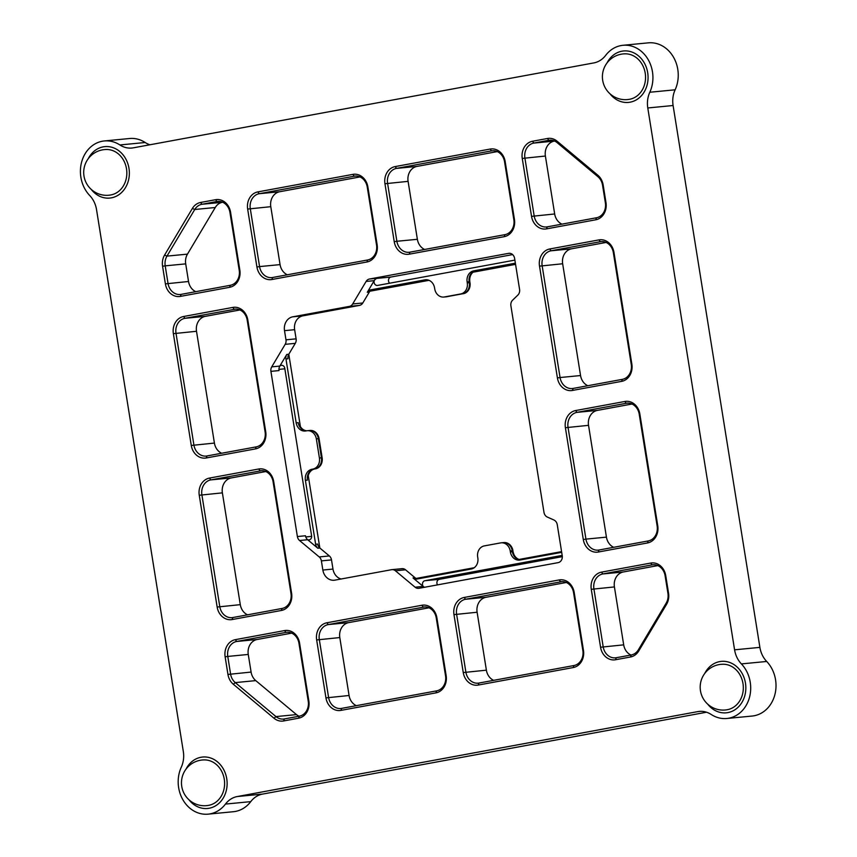 <?xml version="1.0" encoding="UTF-8"?>
<svg xmlns="http://www.w3.org/2000/svg" width="857" height="857" viewBox="0 0 857 857"><rect width="100%" height="100%" fill="white"/><g stroke="black" fill="none" stroke-linecap="round" stroke-linejoin="round"><path stroke-width="1.29" d="M119.884 144.962A24.264 20.664 84.5 0 0 131.871 148.036A24.264 20.664 84.5 0 0 133.381 147.822L593.837 62.915A24.264 20.664 84.5 0 0 605.663 55.373A31.538 26.867 84.5 0 1 622.996 45.292A31.538 26.867 84.5 0 1 652.466 71.817A31.538 26.867 84.5 0 1 649.82 92.245L675.134 89.803A24.264 20.664 -95.5 0 0 673.099 105.518L759.891 647.378A24.264 20.664 -95.5 0 0 766.694 661.465A31.538 26.867 84.5 0 1 775.553 679.772A31.538 26.867 84.5 0 1 752.135 716.045L726.832 718.487A31.538 26.867 84.5 0 1 711.235 714.492A24.264 20.664 84.5 0 0 699.237 711.406A24.264 20.664 84.5 0 0 697.737 711.621L237.282 796.539L262.585 794.085A24.264 20.664 -95.5 0 0 250.758 801.627A31.538 26.867 84.5 0 1 233.436 811.708L208.122 814.15A31.538 26.867 84.5 0 1 182.862 799.71A31.538 26.867 84.5 0 1 181.288 767.197A24.264 20.664 84.5 0 0 183.323 751.482L96.53 209.622A24.264 20.664 84.5 0 0 89.728 195.535A31.538 26.867 84.5 0 1 81.608 162.123A31.538 26.867 84.5 0 1 104.286 140.955A31.538 26.867 84.5 0 1 119.884 144.962L145.187 142.508A24.264 20.664 -95.5 0 0 149.9 144.779M622.996 45.292L648.299 42.85A31.538 26.867 84.5 0 1 677.78 69.363A31.538 26.867 84.5 0 1 675.134 89.803M766.694 661.465L741.391 663.907A31.538 26.867 84.5 0 1 750.239 682.226A31.538 26.867 84.5 0 1 726.832 718.487M502.577 542.717A9.706 8.27 84.5 0 1 503.177 542.631A9.706 8.27 84.5 0 1 512.25 550.794L510.226 550.987A9.706 8.27 -95.5 0 0 501.152 542.824A9.706 8.27 -95.5 0 0 500.552 542.909L484.28 545.909A9.706 8.27 -95.5 0 0 477.67 556.986L477.831 557.95A9.706 8.27 84.5 0 1 471.221 569.027L416.909 579.043A6.063 5.163 84.5 0 1 416.534 579.096A6.063 5.163 84.5 0 1 413.031 577.95L423.187 586.424A6.063 5.163 -95.5 0 0 423.208 586.456A3.546 3.021 84.5 0 1 424.933 580.714L562.181 555.4M401.665 568.716A6.063 5.163 84.5 0 1 402.04 568.662A6.063 5.163 84.5 0 1 405.543 569.809L395.42 570.783L415.088 587.206A6.063 5.163 -95.5 0 0 418.591 588.352A6.063 5.163 -95.5 0 0 418.966 588.298L558.1 562.642A6.063 5.163 84.5 0 0 562.235 555.722L557.264 524.73A6.117 5.206 84.5 0 0 553.868 519.974L547.344 517.071A6.063 5.163 -95.5 0 1 543.981 512.357L510.901 305.831A6.063 5.163 -95.5 0 1 512.604 300.175L517.853 295.097A6.117 5.206 84.5 0 0 519.578 289.398L514.607 258.407A6.063 5.163 84.5 0 0 508.94 253.308A6.063 5.163 84.5 0 0 508.565 253.361L369.421 279.028A6.063 5.163 84.5 0 0 366.11 281.439L352.677 303.967L362.8 302.992A6.063 5.163 84.5 0 1 359.49 305.403L349.367 306.388A6.063 5.163 -95.5 0 0 352.677 303.967M424.579 587.27A6.063 5.163 84.5 0 1 423.208 586.456M462.694 293.769A9.706 8.27 84.5 0 0 469.304 282.692L470 282.617A9.706 8.27 -95.5 0 1 463.401 293.694L460.67 293.962A9.706 8.27 -95.5 0 0 467.279 282.885L469.304 282.692A9.706 8.27 84.5 0 1 462.694 293.769L446.422 296.768A9.706 8.27 84.5 0 1 445.822 296.854L443.797 297.047A9.706 8.27 -95.5 0 0 444.397 296.961L446.422 296.768A9.706 8.27 84.5 0 1 445.822 296.854L446.529 296.779A9.706 8.27 -95.5 0 0 447.129 296.693L446.422 296.768M460.67 293.962L444.397 296.961M370.588 289.87L372.613 289.677A6.063 5.163 -95.5 0 0 369.303 292.087L367.278 292.291A6.063 5.163 84.5 0 1 370.588 289.87L424.911 279.853A9.706 8.27 84.5 0 1 425.511 279.768A9.706 8.27 84.5 0 1 434.574 287.931L434.735 288.884A9.706 8.27 -95.5 0 0 443.797 297.047M514.886 260.11L377.626 285.424A3.546 3.021 84.5 0 1 374.23 280.625A6.063 5.163 84.5 0 0 374.209 280.657L366.11 281.439M389.603 283.217A3.546 3.021 84.5 0 1 390.942 277.036L512.604 254.593M650.731 563.06A15.04 12.812 84.5 0 1 665.728 575.572L668.546 593.194A15.04 12.812 84.5 0 1 666.532 604.378L638.744 650.988A15.04 12.812 84.5 0 1 630.516 656.987L615.54 659.751A15.04 12.812 84.5 0 1 600.553 647.228L591.276 589.305A15.04 12.812 84.5 0 1 601.507 572.133L650.731 563.06L652.059 564.87L602.825 573.954A13.101 11.162 -95.5 0 0 593.912 588.898L603.189 646.831A13.101 11.162 -95.5 0 0 615.433 657.844A13.101 11.162 -95.5 0 0 616.247 657.737L631.223 654.973A13.101 11.162 -95.5 0 0 638.39 649.756L666.178 603.135A13.101 11.162 -95.5 0 0 667.935 593.398L665.107 575.775A13.101 11.162 -95.5 0 0 652.863 564.763A13.101 11.162 -95.5 0 0 652.059 564.87L653.677 564.72M630.956 655.027A13.101 11.162 84.5 0 1 623.692 644.85L614.415 586.927A13.101 11.162 84.5 0 1 623.328 571.973L657.855 565.599M562.149 581.592L465.522 599.268A13.101 11.162 -95.5 0 0 456.61 614.223L465.887 672.156A13.101 11.162 -95.5 0 0 478.131 683.168A13.101 11.162 -95.5 0 0 478.945 683.05L573.933 665.535A13.101 11.162 -95.5 0 0 582.856 650.581L573.569 592.658A13.101 11.162 -95.5 0 0 561.324 581.635A13.101 11.162 -95.5 0 0 560.521 581.753L559.203 579.932A15.04 12.812 84.5 0 1 574.19 592.455L583.467 650.377A15.04 12.812 84.5 0 1 573.237 667.549L478.238 685.064A15.04 12.812 84.5 0 1 463.251 672.552L453.974 614.619A15.04 12.812 84.5 0 1 464.205 597.458L559.203 579.932M493.643 680.34A13.101 11.162 84.5 0 1 486.39 670.174L477.113 612.241A13.101 11.162 84.5 0 1 486.026 597.286L566.316 582.481M424.836 606.917L328.22 624.592A13.101 11.162 -95.5 0 0 319.307 639.547L328.585 697.469A13.101 11.162 -95.5 0 0 340.829 708.493A13.101 11.162 -95.5 0 0 341.643 708.375L436.631 690.86A13.101 11.162 -95.5 0 0 445.544 675.905L436.267 617.972A13.101 11.162 -95.5 0 0 424.022 606.96A13.101 11.162 -95.5 0 0 423.219 607.077L421.89 605.256A15.04 12.812 84.5 0 1 436.888 617.768L446.165 675.702A15.04 12.812 84.5 0 1 435.924 692.874L340.936 710.389A15.04 12.812 84.5 0 1 325.949 697.877L316.662 639.943A15.04 12.812 84.5 0 1 326.903 622.771L421.89 605.256M356.341 705.665A13.101 11.162 84.5 0 1 349.078 695.498L339.8 637.565A13.101 11.162 84.5 0 1 348.713 622.611L429.003 607.806M225.134 656.826A15.04 12.812 84.5 0 1 235.364 639.654L284.588 630.581A15.04 12.812 84.5 0 1 299.575 643.093L308.852 701.026A15.04 12.812 84.5 0 1 298.622 718.187L283.646 720.951A15.04 12.812 84.5 0 1 274.026 718.252L233.329 684.261A15.04 12.812 84.5 0 1 227.951 674.448L225.134 656.826L227.769 656.43L230.587 674.052A13.101 11.162 -95.5 0 0 235.268 682.601L275.975 716.591A13.101 11.162 -95.5 0 0 283.538 719.055A13.101 11.162 -95.5 0 0 284.353 718.937L299.329 716.173A13.101 11.162 -95.5 0 0 308.241 701.23L298.964 643.296A13.101 11.162 -95.5 0 0 286.72 632.284A13.101 11.162 -95.5 0 0 285.906 632.391L236.682 641.475A13.101 11.162 -95.5 0 0 227.769 656.43L248.262 654.448A13.101 11.162 84.5 0 1 257.186 639.493L291.701 633.13M299.05 716.227A13.101 11.162 84.5 0 1 296.479 714.609L255.772 680.619A13.101 11.162 84.5 0 1 251.09 672.07L248.262 654.448M261.653 470.664L210.801 479.899A13.101 11.162 -95.5 0 0 201.888 494.843L219.788 606.638A13.101 11.162 -95.5 0 0 232.043 617.651A13.101 11.162 -95.5 0 0 232.847 617.533L282.071 608.459A13.101 11.162 -95.5 0 0 290.984 593.505L273.083 481.72A13.101 11.162 -95.5 0 0 260.839 470.707A13.101 11.162 -95.5 0 0 260.025 470.814L258.707 469.004A15.04 12.812 84.5 0 1 273.694 481.516L291.605 593.301A15.04 12.812 84.5 0 1 281.364 610.473L232.14 619.547A15.04 12.812 84.5 0 1 217.153 607.035L199.252 495.25A15.04 12.812 84.5 0 1 209.483 478.077L258.707 469.004M247.555 614.823A13.101 11.162 84.5 0 1 240.292 604.656L222.381 492.861A13.101 11.162 84.5 0 1 231.304 477.917L265.82 471.543M235.771 309.077L184.919 318.311A13.101 11.162 -95.5 0 0 176.006 333.266L193.918 445.051A13.101 11.162 -95.5 0 0 206.162 456.074A13.101 11.162 -95.5 0 0 206.965 455.956L256.189 446.883A13.101 11.162 -95.5 0 0 265.102 431.928L247.202 320.132A13.101 11.162 -95.5 0 0 234.957 309.12A13.101 11.162 -95.5 0 0 234.143 309.238L232.825 307.417A15.04 12.812 84.5 0 1 247.812 319.94L265.724 431.724A15.04 12.812 84.5 0 1 255.493 448.897L206.258 457.97A15.04 12.812 84.5 0 1 191.272 445.458L173.371 333.662A15.04 12.812 84.5 0 1 183.602 316.501L232.825 307.417M221.674 453.246A13.101 11.162 84.5 0 1 214.411 443.08L196.51 331.284A13.101 11.162 84.5 0 1 205.423 316.329L239.939 309.966M583.296 539.514L565.395 427.718A15.04 12.812 84.5 0 1 575.625 410.557L624.86 401.472A15.04 12.812 84.5 0 1 639.847 413.995L657.748 525.78A15.04 12.812 84.5 0 1 647.517 542.952L598.293 552.026A15.04 12.812 84.5 0 1 583.296 539.514L585.942 539.117A13.101 11.162 -95.5 0 0 598.186 550.13A13.101 11.162 -95.5 0 0 598.989 550.012L648.224 540.938A13.101 11.162 -95.5 0 0 657.137 525.984L639.226 414.199A13.101 11.162 -95.5 0 0 626.981 403.176A13.101 11.162 -95.5 0 0 626.178 403.293L576.943 412.367A13.101 11.162 -95.5 0 0 568.03 427.322L585.942 539.117L606.435 537.135L588.534 425.34A13.101 11.162 84.5 0 1 597.447 410.385L631.973 404.022M613.698 547.302A13.101 11.162 84.5 0 1 606.435 537.135M557.414 377.926L539.514 266.141A15.04 12.812 84.5 0 1 549.744 248.98L598.979 239.896A15.04 12.812 84.5 0 1 613.966 252.408L631.866 364.204A15.04 12.812 84.5 0 1 621.636 381.365L572.412 390.449A15.04 12.812 84.5 0 1 557.414 377.926L560.06 377.53A13.101 11.162 -95.5 0 0 572.305 388.542A13.101 11.162 -95.5 0 0 573.119 388.435L622.343 379.351A13.101 11.162 -95.5 0 0 631.255 364.407L613.344 252.611A13.101 11.162 -95.5 0 0 601.1 241.599A13.101 11.162 -95.5 0 0 600.296 241.717L551.062 250.79A13.101 11.162 -95.5 0 0 542.149 265.745L560.06 377.53L580.553 375.548L562.653 263.763A13.101 11.162 84.5 0 1 571.565 248.809L606.092 242.445M587.816 385.725A13.101 11.162 84.5 0 1 580.553 375.548M546.53 228.873A15.04 12.812 84.5 0 1 531.533 216.35L522.256 158.427A15.04 12.812 84.5 0 1 532.497 141.255L547.473 138.491A15.04 12.812 84.5 0 1 557.082 141.191L597.79 175.182A15.04 12.812 84.5 0 1 603.167 184.994L605.985 202.627A15.04 12.812 84.5 0 1 595.754 219.788L546.53 228.873L547.237 226.859L596.461 217.774A13.101 11.162 -95.5 0 0 605.374 202.82L602.546 185.198A13.101 11.162 -95.5 0 0 597.865 176.649L557.168 142.669A13.101 11.162 -95.5 0 0 549.605 140.194A13.101 11.162 -95.5 0 0 548.791 140.312L533.815 143.076A13.101 11.162 -95.5 0 0 524.902 158.02L534.179 215.953A13.101 11.162 -95.5 0 0 546.423 226.966A13.101 11.162 -95.5 0 0 547.237 226.859M561.935 224.138A13.101 11.162 84.5 0 1 554.672 213.971L545.395 156.038A13.101 11.162 84.5 0 1 554.308 141.094L554.586 141.041M394.231 241.674L384.954 183.741A15.04 12.812 84.5 0 1 395.184 166.579L490.183 149.054A15.04 12.812 84.5 0 1 505.169 161.577L514.446 219.499A15.04 12.812 84.5 0 1 504.216 236.671L409.218 254.186A15.04 12.812 84.5 0 1 394.231 241.674L396.877 241.278A13.101 11.162 -95.5 0 0 409.121 252.29A13.101 11.162 -95.5 0 0 409.925 252.172L504.923 234.657A13.101 11.162 -95.5 0 0 513.836 219.703L504.559 161.78A13.101 11.162 -95.5 0 0 492.314 150.757A13.101 11.162 -95.5 0 0 491.5 150.875L396.512 168.39A13.101 11.162 -95.5 0 0 387.589 183.344L396.877 241.278L417.37 239.296L408.093 181.363A13.101 11.162 84.5 0 1 417.005 166.408L497.296 151.603M424.633 249.462A13.101 11.162 84.5 0 1 417.37 239.296M256.929 266.998L247.652 209.065A15.04 12.812 84.5 0 1 257.882 191.893L352.88 174.378A15.04 12.812 84.5 0 1 367.867 186.89L377.144 244.823A15.04 12.812 84.5 0 1 366.914 261.996L271.915 279.511A15.04 12.812 84.5 0 1 256.929 266.998L259.564 266.591A13.101 11.162 -95.5 0 0 271.808 277.614A13.101 11.162 -95.5 0 0 272.622 277.497L367.621 259.982A13.101 11.162 -95.5 0 0 376.534 245.027L367.257 187.094A13.101 11.162 -95.5 0 0 355.012 176.081A13.101 11.162 -95.5 0 0 354.198 176.199L259.2 193.714A13.101 11.162 -95.5 0 0 250.287 208.669L259.564 266.591L280.068 264.609L270.791 206.687A13.101 11.162 84.5 0 1 279.703 191.732L359.994 176.928M287.331 274.786A13.101 11.162 84.5 0 1 280.068 264.609M162.573 266.248A15.04 12.812 84.5 0 1 164.587 255.075L192.375 208.455A15.04 12.812 84.5 0 1 200.592 202.466L215.578 199.702A15.04 12.812 84.5 0 1 230.565 212.215L239.842 270.148A15.04 12.812 84.5 0 1 229.612 287.309L180.377 296.393A15.04 12.812 84.5 0 1 165.39 283.871L162.573 266.248L165.208 265.852L168.036 283.474A13.101 11.162 -95.5 0 0 180.281 294.487A13.101 11.162 -95.5 0 0 181.084 294.38L230.308 285.295A13.101 11.162 -95.5 0 0 239.232 270.351L229.944 212.418A13.101 11.162 -95.5 0 0 217.699 201.406A13.101 11.162 -95.5 0 0 216.896 201.513L201.92 204.277A13.101 11.162 -95.5 0 0 194.753 209.494L166.965 256.114A13.101 11.162 -95.5 0 0 165.208 265.852L185.712 263.87A13.101 11.162 84.5 0 1 187.458 254.133L215.257 207.512A13.101 11.162 84.5 0 1 222.413 202.295L222.691 202.252M195.792 291.669A13.101 11.162 84.5 0 1 188.529 281.492L185.712 263.87M104.286 140.955L129.589 138.513A31.538 26.867 84.5 0 1 145.187 142.508M250.758 801.627L225.455 804.08A31.538 26.867 84.5 0 1 208.122 814.15M225.455 804.08A24.264 20.664 84.5 0 1 237.282 796.539M706.522 712.221L262.585 794.085M741.391 663.907A24.264 20.664 84.5 0 1 734.578 649.82L759.891 647.378M673.099 105.518L647.785 107.961L734.578 649.82M647.785 107.961A24.264 20.664 84.5 0 1 649.82 92.245M473.728 270.855L475.753 270.651A9.706 8.27 -95.5 0 0 469.154 281.728L467.129 281.932A9.706 8.27 84.5 0 1 473.728 270.855L515.368 263.174M308.702 430.6A9.706 8.27 84.5 0 1 309.302 430.514A9.706 8.27 84.5 0 1 318.375 438.677L316.351 438.87A9.706 8.27 -95.5 0 0 307.277 430.717A9.706 8.27 -95.5 0 0 306.677 430.792L305.863 430.942A9.706 8.27 84.5 0 1 305.263 431.028A9.706 8.27 84.5 0 1 296.19 422.876L298.215 422.672A9.706 8.27 -95.5 0 0 306.324 430.867A9.706 8.27 -95.5 0 1 299.704 426.7L300.4 426.636L288.798 354.23M319.072 438.613L318.375 438.677L321.439 457.831A9.706 8.27 84.5 0 1 314.84 468.897L315.537 468.833A9.706 8.27 -95.5 0 0 322.136 457.756L319.072 438.613A9.706 8.27 -95.5 0 0 309.998 430.45L309.302 430.514A9.706 8.27 84.5 0 1 318.375 438.677L321.439 457.831A9.706 8.27 84.5 0 1 314.84 468.897L314.026 469.047A9.706 8.27 -95.5 0 0 307.417 480.124L305.392 480.327A9.706 8.27 84.5 0 1 312.002 469.25L314.026 469.047A9.706 8.27 -95.5 0 0 307.567 475.806L308.263 475.731A9.706 8.27 84.5 0 1 314.723 468.983L314.026 469.047M316.351 438.87L319.415 458.024L322.136 457.756M314.84 468.897L312.816 469.1A9.706 8.27 -95.5 0 0 319.415 458.024M312.816 469.1L312.002 469.25M395.42 570.783A6.063 5.163 -95.5 0 0 391.917 569.648A6.063 5.163 -95.5 0 0 391.542 569.701L334.937 580.135A12.127 10.327 84.5 0 1 334.187 580.243A12.127 10.327 84.5 0 1 322.853 570.044L321.386 560.885A6.063 5.163 -95.5 0 0 319.222 556.932L299.554 540.51A6.063 5.163 84.5 0 1 297.379 536.546L270.919 371.36A6.063 5.163 84.5 0 1 271.733 366.86L285.167 344.332A6.063 5.163 -95.5 0 0 285.981 339.822L284.513 330.663A12.127 10.327 84.5 0 1 292.762 316.822L302.885 315.847L359.49 305.403M292.762 316.822L349.367 306.388M302.885 315.847A12.127 10.327 -95.5 0 0 294.637 329.688L284.513 330.663M285.981 339.822L296.104 338.847L294.637 329.688M296.104 338.847A6.063 5.163 84.5 0 1 295.29 343.357L288.788 354.252A6.063 5.163 -95.5 0 0 287.984 358.762L285.959 358.954A6.063 5.163 84.5 0 1 286.763 354.444L288.788 354.252M270.919 371.36L279.018 370.578A6.063 5.163 -95.5 0 1 279.81 366.11A6.063 5.163 -95.5 0 0 279.81 366.11L286.763 354.444M322.853 570.044L332.977 569.069A12.127 10.327 -95.5 0 0 341.129 579M332.977 569.069L331.509 559.91L321.386 560.885M308.263 475.731L319.843 548.019L317.797 548.201A6.063 5.163 84.5 0 1 315.633 544.249L317.658 544.045A6.063 5.163 -95.5 0 0 319.822 548.009L329.345 555.947A6.063 5.163 84.5 0 1 331.509 559.91M413.031 577.95L415.056 577.757A6.063 5.163 -95.5 0 0 417.691 578.893M561.689 552.337L520.049 560.017A9.706 8.27 84.5 0 1 519.449 560.103A9.706 8.27 84.5 0 1 510.376 551.94L512.4 551.747A9.706 8.27 -95.5 0 0 520.499 559.932M315.633 544.249L305.392 480.327M317.797 548.201L307.652 539.728L299.554 540.51M297.379 536.546L305.478 535.764A6.063 5.163 -95.5 0 0 307.62 539.696A6.063 5.163 -95.5 0 0 307.652 539.728M271.733 366.86L279.832 366.078A3.546 3.021 84.5 0 1 284.77 368.296L311.605 535.861A3.546 3.021 84.5 0 1 307.62 539.696M296.19 422.876L285.959 358.954M437.52 584.881A3.546 3.021 84.5 0 1 439.352 579.321L562.321 556.643M367.278 292.291L374.209 280.657M467.129 281.932L467.279 282.885M369.303 292.087L362.8 302.992M369.421 279.028L377.519 278.246A6.063 5.163 -95.5 0 0 374.23 280.625M707.721 704.165A25.839 22.003 -95.5 0 0 733.774 710.453A25.839 22.003 -95.5 0 0 745.461 683.104A25.839 22.003 -95.5 0 0 727.539 661.818A25.839 22.003 -95.5 0 0 704.743 673.431A25.839 22.003 -95.5 0 1 719.719 661.604A25.839 22.003 -95.5 0 1 745.461 683.104A25.839 22.003 -95.5 0 1 727.882 712.596A25.839 22.003 -95.5 0 1 707.721 704.165M609.948 93.756A25.839 22.003 -95.5 0 0 636.012 100.044A25.839 22.003 -95.5 0 0 647.688 72.695A25.839 22.003 -95.5 0 0 629.766 51.409A25.839 22.003 -95.5 0 0 606.981 63.022A25.839 22.003 -95.5 0 1 621.946 51.195A25.839 22.003 -95.5 0 1 647.688 72.695A25.839 22.003 -95.5 0 1 630.109 102.187A25.839 22.003 -95.5 0 1 609.948 93.756M91.238 189.408A25.839 22.003 -95.5 0 0 117.302 195.707A25.839 22.003 -95.5 0 0 128.978 168.347A25.839 22.003 -95.5 0 0 111.056 147.061A25.839 22.003 -95.5 0 0 88.271 158.674A25.839 22.003 -95.5 0 1 103.236 146.858A25.839 22.003 -95.5 0 1 128.978 168.347A25.839 22.003 -95.5 0 1 111.399 197.838A25.839 22.003 -95.5 0 1 91.238 189.408M189.011 799.817A25.839 22.003 -95.5 0 0 215.075 806.116A25.839 22.003 -95.5 0 0 226.751 778.767A25.839 22.003 -95.5 0 0 208.829 757.47A25.839 22.003 -95.5 0 0 186.044 769.093A25.839 22.003 -95.5 0 1 201.009 757.267A25.839 22.003 -95.5 0 1 226.751 778.767A25.839 22.003 -95.5 0 1 209.172 808.247A25.839 22.003 -95.5 0 1 189.011 799.817M510.376 551.94L510.226 550.987M415.056 577.757L405.543 569.809M561.571 551.619L518.485 559.557M474.21 567.72L416.106 578.443M369.945 291.219L429.025 280.325M473.053 272.205L472.357 272.269A9.706 8.27 -95.5 0 0 469.154 281.728L469.85 281.664A9.706 8.27 84.5 0 1 473.053 272.205L515.56 264.363M110.939 194.925A22.882 19.486 -95.5 0 0 126.665 169.975A22.882 19.486 -95.5 0 0 105.69 149.525M306.774 430.782A9.706 8.27 84.5 0 1 300.4 426.636M503.52 542.61A9.706 8.27 -95.5 0 1 503.873 542.567A9.706 8.27 -95.5 0 1 512.947 550.719L512.25 550.794A9.706 8.27 84.5 0 0 503.177 542.631L501.152 542.824M512.4 551.747A9.706 8.27 -95.5 0 0 518.367 559.525L519.063 559.45A9.706 8.27 84.5 0 1 513.097 551.683L512.4 551.747M629.638 99.273A22.882 19.486 -95.5 0 0 645.375 74.313A22.882 19.486 -95.5 0 0 624.399 53.862M208.712 805.334A22.882 19.486 -95.5 0 0 224.438 780.384A22.882 19.486 -95.5 0 0 203.463 759.934M727.411 709.682A22.882 19.486 -95.5 0 0 743.148 684.722A22.882 19.486 -95.5 0 0 722.172 664.271M423.187 586.424L415.088 587.206M376.962 278.386L390.942 277.036M665.728 575.572L665.107 575.775M668.546 593.194L667.935 593.398M666.178 603.135L666.532 604.378M638.39 649.756L638.744 650.988M631.223 654.973L630.516 656.987M616.247 657.737L615.54 659.751M623.692 644.85L600.553 647.228M591.276 589.305L614.415 586.927M601.507 572.133L602.825 573.954L623.328 571.973M464.205 597.458L465.522 599.268L486.026 597.286M574.19 592.455L573.569 592.658M582.856 650.581L583.467 650.377M573.933 665.535L573.237 667.549M478.945 683.05L478.238 685.064M486.39 670.174L463.251 672.552M453.974 614.619L477.113 612.241M326.903 622.771L328.22 624.592L348.713 622.611M436.888 617.768L436.267 617.972M445.544 675.905L446.165 675.702M436.631 690.86L435.924 692.874M341.643 708.375L340.936 710.389M349.078 695.498L325.949 697.877M316.662 639.943L339.8 637.565M235.364 639.654L236.682 641.475L257.186 639.493M284.588 630.581L285.906 632.391L287.534 632.241M298.964 643.296L299.575 643.093M308.241 701.23L308.852 701.026M299.329 716.173L298.622 718.187M284.353 718.937L283.646 720.951M296.479 714.609L275.975 716.591L274.026 718.252M233.329 684.261L235.268 682.601L255.772 680.619M227.951 674.448L251.09 672.07M209.483 478.077L210.801 479.899L231.304 477.917M273.694 481.516L273.083 481.72M290.984 593.505L291.605 593.301M282.071 608.459L281.364 610.473M232.847 617.533L232.14 619.547M240.292 604.656L217.153 607.035M199.252 495.25L222.381 492.861M183.602 316.501L184.919 318.311L205.423 316.329M247.812 319.94L247.202 320.132M265.102 431.928L265.724 431.724M256.189 446.883L255.493 448.897M206.965 455.956L206.258 457.97M214.411 443.08L191.272 445.458M173.371 333.662L196.51 331.284M588.534 425.34L565.395 427.718M597.447 410.385L576.943 412.367L575.625 410.557M627.806 403.133L626.178 403.293L624.86 401.472M639.226 414.199L639.847 413.995M657.748 525.78L657.137 525.984M647.517 542.952L648.224 540.938M598.293 552.026L598.989 550.012M562.653 263.763L539.514 266.141M571.565 248.809L551.062 250.79L549.744 248.98M601.925 241.556L600.296 241.717L598.979 239.896M613.344 252.611L613.966 252.408M631.866 364.204L631.255 364.407M621.636 381.365L622.343 379.351M572.412 390.449L573.119 388.435M531.533 216.35L554.672 213.971M522.256 158.427L545.395 156.038M554.308 141.094L533.815 143.076L532.497 141.255M550.419 140.152L548.791 140.312L547.473 138.491M557.168 142.669L557.082 141.191M597.865 176.649L597.79 175.182M602.546 185.198L603.167 184.994M605.985 202.627L605.374 202.82M595.754 219.788L596.461 217.774M408.093 181.363L384.954 183.741M417.005 166.408L396.512 168.39L395.184 166.579M493.129 150.714L491.5 150.875L490.183 149.054M504.559 161.78L505.169 161.577M514.446 219.499L513.836 219.703M504.216 236.671L504.923 234.657M409.218 254.186L409.925 252.172M270.791 206.687L247.652 209.065M279.703 191.732L259.2 193.714L257.882 191.893M355.826 176.039L354.198 176.199L352.88 174.378M367.257 187.094L367.867 186.89M377.144 244.823L376.534 245.027M366.914 261.996L367.621 259.982M271.915 279.511L272.622 277.497M187.458 254.133L166.965 256.114L164.587 255.075M215.257 207.512L194.753 209.494L192.375 208.455M222.413 202.295L201.92 204.277L200.592 202.466M218.524 201.363L216.896 201.513L215.578 199.702M229.944 212.418L230.565 212.215M239.842 270.148L239.232 270.351M229.612 287.309L230.308 285.295M180.377 296.393L181.084 294.38M165.39 283.871L188.529 281.492M700.758 711.331L697.737 711.621M426.111 279.736L424.911 279.853M295.29 343.357L285.167 344.332M319.222 556.932L329.345 555.947M305.778 536.943L311.659 536.375M278.932 369.378L284.856 368.81M509.315 253.297L508.565 253.361M424.933 580.714L439.352 579.321M309.302 430.514L307.277 430.717M402.04 568.662L391.917 569.648M106.975 149.493A22.925 22.925 0 0 0 83.804 174.614A22.925 22.925 0 0 0 110.778 194.957M625.674 53.83A22.925 22.925 0 0 0 602.514 78.962A22.925 22.925 0 0 0 629.488 99.294M204.737 759.902A22.925 22.925 0 0 0 181.577 785.033A22.925 22.925 0 0 0 208.551 805.366M723.447 664.25A22.925 22.925 0 0 0 700.287 689.371A22.925 22.925 0 0 0 727.261 709.714M503.873 542.567L503.177 542.631"/></g></svg>
